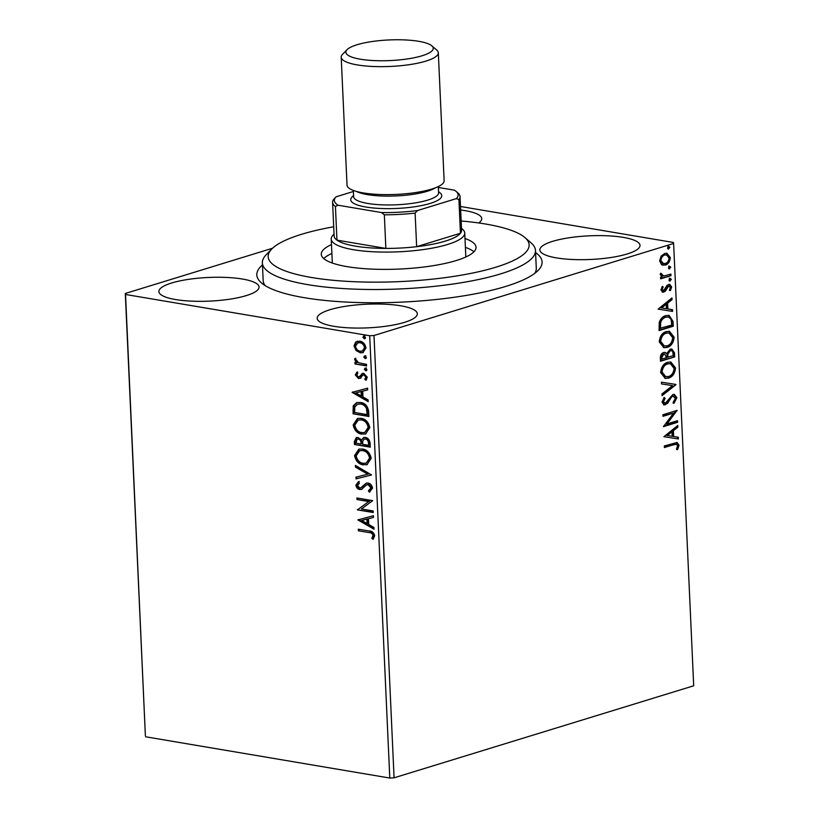 <?xml version="1.0" encoding="UTF-8"?>
<svg xmlns="http://www.w3.org/2000/svg" width="819" height="819" viewBox="0 0 819 819"><rect width="100%" height="100%" fill="white"/><g stroke="black" fill="none" stroke-linecap="round" stroke-linejoin="round"><path stroke-width="1.23" d="M535.575 252.549A142.772 33.712 177.4 0 1 538.175 270.372A142.772 33.712 177.4 0 1 304.31 297.696A142.772 33.712 177.4 0 1 261.476 282.934A142.772 33.712 177.4 0 1 262.459 264.947M333.702 226.781A130.62 30.846 -2.6 0 0 271.734 249.037A130.62 30.846 -2.6 0 0 316.758 278.327A130.62 30.846 -2.6 0 0 455.262 276.167A130.62 30.846 -2.6 0 0 524.887 237.541L531.029 242.823A136.701 32.279 177.4 0 1 535.483 250.471A136.701 32.279 177.4 0 1 458.159 283.251A136.701 32.279 177.4 0 1 262.367 262.879L263.165 280.569A136.701 32.279 -2.6 0 0 265.09 285.555M623.341 237.387A50.123 11.835 -2.6 0 0 569.256 237.745A50.123 11.835 -2.6 0 0 539.864 249.918A50.123 11.835 -2.6 0 0 556.531 257.903A50.123 11.835 -2.6 0 0 610.605 257.555A50.123 11.835 -2.6 0 0 640.008 245.372A50.123 11.835 -2.6 0 0 623.341 237.387M242.383 279.033A50.123 11.835 -2.6 0 0 188.309 279.392A50.123 11.835 -2.6 0 0 158.906 291.564A50.123 11.835 -2.6 0 0 175.573 299.549A50.123 11.835 -2.6 0 0 229.658 299.201A50.123 11.835 -2.6 0 0 259.05 287.019A50.123 11.835 -2.6 0 0 242.383 279.033M400.645 305.784A50.123 11.835 -2.6 0 0 346.57 306.132A50.123 11.835 -2.6 0 0 317.168 318.315A50.123 11.835 -2.6 0 0 333.835 326.3A50.123 11.835 -2.6 0 0 387.919 325.942A50.123 11.835 -2.6 0 0 417.311 313.769A50.123 11.835 -2.6 0 0 400.645 305.784M478.695 222.963A50.123 11.835 -2.6 0 0 481.746 218.632A50.123 11.835 -2.6 0 0 465.079 210.647A50.123 11.835 -2.6 0 0 460.657 209.992M394.072 777.815L693.703 685.79L673.617 243.478L373.996 335.493L394.072 777.815L389.793 778.05L369.707 335.739L125.532 294.471L145.383 735.779L125.297 293.468L272.553 248.239M661.527 264.68L659.612 260.923L661.128 256.122L664.741 253.45L666.932 253.266L670.331 257.627C669.901 261.742 668.212 264.23 665.274 265.09L661.527 264.68M670.976 275.686L660.616 278.859L660.544 277.272L662.069 276.802L660.237 274.57L660.534 273.249L663.851 276.003L670.904 274.099L670.976 275.686L660.595 278.44M662.192 275.808L663.851 276.003M660.933 289.926L662.264 286.404L663.195 287.059L662.202 289.435L663.666 290.54L666.942 285.493L668.519 284.48L669.768 284.377L671.662 286.916L670.413 290.612L669.41 289.998L670.403 287.479L668.652 286.056L665.356 291.114L663.789 292.107L662.622 292.209L660.933 289.926M662.213 290.428L663.666 290.54M667.741 285.903L669.277 286.005L667.741 285.903L666.768 286.578L667.68 286.732M673.054 321.427L673.269 326.228L659.1 330.579L659.244 322.379C660.687 318.54 662.868 316.298 665.786 315.643L669.01 315.346L673.054 321.427L672.143 321.273L672.358 326.075L673.269 326.228M674.661 356.92L660.493 361.281L660.36 358.353C660.319 355.18 661.424 353.235 663.656 352.528L665.089 352.405L666.758 353.532L670.229 349.16L671.846 349.027L674.477 352.794L674.661 356.92L660.472 360.851M675.921 384.715L662.049 395.679L661.977 393.949L672.491 385.626L661.517 383.906L661.435 382.186L675.91 384.449L662.018 394.84M677.559 420.7L677.63 422.287L663.462 426.638L673.556 413.073L662.991 416.318L662.919 414.731L677.088 410.38L667.014 423.935L677.559 420.7M673.832 444.656L664.404 447.543L664.332 445.956L677.078 442.465L679.043 445.27L677.579 449.672L676.453 449.201L677.589 445.731L676.361 444.174L664.383 447.123M663.912 436.701L677.774 425.46L677.856 427.19L673.402 430.712L673.668 436.507L678.306 437.233L678.388 438.964L663.912 436.701L678.388 438.964M676.883 397.686L673.996 403.286L673.218 402.211L675.429 398.249L672.901 396.099L671.529 397.051L667.577 403.357L664.066 404.944L661.977 402.16L664.199 397.44L665.12 398.413L663.431 401.73L665.325 403.265L672.849 394.512L674.324 394.389L676.883 397.686L675.972 397.543L673.085 403.132M672 395.956L673.832 396.038L672 395.956L670.628 396.898L671.529 397.051M663.687 403.173L665.325 403.265M668.499 378.132L665.274 378.388L660.636 372.604C661.261 366.871 663.615 363.431 667.71 362.274L670.853 361.998L675.532 367.905C674.887 373.556 672.542 376.965 668.499 378.132L664.854 378.296M667.106 347.44L663.881 347.696L659.244 341.902C659.868 336.169 662.223 332.729 666.318 331.582L669.461 331.306L674.129 337.203C673.484 342.864 671.15 346.273 667.106 347.44L663.462 347.604M658.118 309.142L671.979 297.911L672.061 299.641L667.618 303.153L667.874 308.958L672.512 309.674L672.594 311.404L658.118 309.142L672.594 311.404M669.328 280.866L670.198 281.019L668.959 280.057L670.085 278.368L671.324 279.33L669.737 281.06M668.621 266.042L669.86 267.004L668.744 268.693L669.645 268.847L668.406 267.885L669.532 266.195L670.771 267.158L669.184 268.888M667.874 248.853L668.744 248.996L667.505 248.034L668.632 246.345L669.87 247.307L668.284 249.037M356.111 350.552L354.003 345.946L355.712 341.994L359.756 341.144C363.032 341.656 365.11 343.929 365.98 347.962L362.868 352.661L360.288 352.784L356.111 350.552L356.92 350.307L354.811 345.7L354.003 345.946M366.595 365.929L355.026 363.974L354.955 362.387L356.654 362.674L354.627 359.592L354.965 358.456L358.65 362.766L366.523 364.342L366.595 365.929M358.364 376.883L360.206 376.433L359.172 376.638L360.206 376.433L362.858 373.31L362.049 373.556L363.81 373.341L367.311 377.252L365.888 380.251L364.772 379.166L365.898 377.19L363.943 374.938L362.858 375.133L360.247 378.276L358.497 378.48L355.323 374.948L356.828 372.164L357.862 373.259L356.736 375.092L358.364 376.883L359.398 376.679L362.469 373.392M366.462 379.781L365.581 378.921L366.707 376.945L364.752 374.692L362.858 375.133M368.673 411.681L368.888 416.482L353.061 413.8L353.265 405.855L356.685 402.61L360.595 402.467C365.151 403.009 367.844 406.081 368.673 411.681M370.28 447.174L354.453 444.502L354.32 441.584L356.285 437.571L358.026 437.489L361.486 439.987L363.636 437.51L365.376 437.418C367.997 437.878 369.564 439.752 370.096 443.048L370.28 447.174M371.539 474.959L356.019 478.9L355.937 477.17L367.711 474.181L355.487 467.137L355.405 465.407L371.539 474.959M373.177 510.954L373.249 512.54L357.422 509.868L368.755 501.535L356.951 499.539L356.879 497.952L372.706 500.634L361.404 508.957L373.177 510.954M368.898 532.555L358.374 530.773L358.302 529.187L368.99 530.988C371.826 530.835 373.74 532.411 374.703 535.698L373.054 539.291L371.795 538.278L373.085 535.442C372.215 533.364 370.812 532.401 368.898 532.555L358.374 530.773M389.793 778.05L145.618 736.783M357.883 519.922L373.392 515.714L373.474 517.444L368.499 518.703L368.755 524.508L373.925 527.487L374.007 529.207L357.883 519.922L358.681 519.451M362.131 489.107L359.756 489.516C357.708 489.199 356.419 487.755 355.896 485.206L358.394 481.664L359.428 483.077L357.524 485.493L359.623 487.919L360.677 487.858L366.247 483.159L368.059 483.036C370.434 483.466 371.928 485.165 372.543 488.124L369.297 492.178L368.437 490.745L370.925 487.96L368.11 484.623L366.584 484.879L361.404 489.424M367.874 484.428L366.584 484.879M363.298 464.905C358.794 464.26 355.876 461.169 354.555 455.64L358.855 449.16L362.51 449.017C367.025 449.672 369.912 452.784 371.191 458.333L366.912 464.731L364.107 464.649C359.602 464.004 356.685 460.923 355.364 455.395L354.555 455.64M361.906 434.203C357.401 433.558 354.484 430.477 353.163 424.948L357.463 418.458L361.107 418.314C365.622 418.98 368.519 422.082 369.799 427.631L365.52 434.039L362.715 433.957C358.21 433.312 355.292 430.221 353.972 424.703L353.163 424.948M352.088 392.362L367.598 388.165L367.68 389.885L362.704 391.154L362.971 396.949L368.13 399.928L368.212 401.658L352.088 392.362L352.887 391.892M366.625 370.536L365.704 370.772L364.322 369.226L365.581 368.12L366.963 369.676L366.257 370.751M365.039 368.14L365.581 368.12M366.073 358.364L365.151 358.599L363.769 357.053L365.028 355.948L366.41 357.493L365.704 358.579M364.486 355.968L365.028 355.948M365.172 338.513L364.25 338.749L362.868 337.203L364.127 336.107L365.509 337.653L364.803 338.728M363.585 336.128L364.127 336.107M460.503 206.49L673.382 242.475L673.617 243.478M125.297 293.468L125.532 294.471M369.707 335.739L373.996 335.493M534.817 273.311A136.701 32.279 -2.6 0 0 536.281 268.171L535.483 250.471M359.183 530.517L359.132 529.32M373.536 538.779L371.795 538.278M372.614 538.032L373.71 536.199L372.901 536.445M373.71 536.199L373.894 535.196L373.085 535.442M373.894 535.196C373.024 533.108 371.631 532.145 369.707 532.299M373.464 517.403L368.499 518.703M373.976 528.48L358.691 519.676M367.107 523.556L367.915 523.3L367.711 518.857L361.691 520.434L367.107 523.556L366.902 519.113L361.691 520.434M367.711 518.857L366.902 519.113M373.229 512.151L357.422 509.868M358.231 509.613L357.412 509.531M358.22 509.285L368.755 501.535M369.564 501.289L356.951 499.539M357.76 499.293L357.708 498.095M370.065 491.861L369.246 490.499L368.437 490.745M369.246 490.499L371.734 487.714L370.925 487.96M371.734 487.714L368.919 484.377L368.11 484.623M368.919 484.377L367.393 484.633M361.793 489.281L359.756 489.516M360.575 489.26C358.517 488.943 357.238 487.51 356.705 484.95L355.896 485.206M356.705 484.95L359.203 481.418M360.677 487.858L361.619 487.305M362.428 487.049L363.923 485.36L363.114 485.606M363.923 485.36L366.656 483.056M371.539 474.918L356.019 478.9M356.828 478.654L356.746 476.965M355.487 467.137L356.296 466.881L368.53 473.935L367.711 474.181M356.296 466.881L356.245 465.888M355.364 455.395L359.254 449.047M367.301 464.598L364.107 464.649M366.144 463.185L370.383 457.862C369.359 453.368 367.035 450.87 363.38 450.348L359.602 450.737L356.173 455.845C357.248 460.309 359.602 462.796 363.226 463.319L366.144 463.185L369.564 458.108C368.55 453.624 366.226 451.115 362.571 450.604L359.602 450.737M363.38 450.348L362.571 450.604M370.383 457.862L369.564 458.108M370.26 446.785L354.453 444.502M355.262 444.246L355.129 441.328L356.705 437.469M364.066 437.407L361.486 439.987M368.581 445.311L369.389 445.065L369.308 443.253C369.226 440.735 368.212 439.23 366.257 438.759L364.332 439.056L362.735 441.021L362.704 444.318L368.581 445.311L368.499 443.499C368.417 440.98 367.403 439.486 365.448 439.004L364.332 439.056M361.077 444.041L361.855 442.987C361.752 440.612 360.78 439.23 358.937 438.83L357.074 439.117L356.009 443.181L361.077 444.041L361.036 443.233C360.944 440.857 359.971 439.475 358.128 439.076L357.074 439.117M358.937 438.83L358.128 439.076M361.855 442.987L361.036 443.233M366.257 438.759L365.448 439.004M369.308 443.253L368.499 443.499M353.972 424.703L357.862 418.355M365.909 433.906L362.715 433.957M364.752 432.493L368.98 427.17C367.966 422.676 365.632 420.167 361.988 419.656L358.21 420.045L354.781 425.153C355.856 429.606 358.2 432.104 361.834 432.616L364.752 432.493L368.171 427.416C367.158 422.921 364.824 420.413 361.179 419.901L358.21 420.045M361.988 419.656L361.179 419.901M368.98 427.17L368.171 427.416M368.867 416.093L353.061 413.8M353.869 413.554L354.074 405.61L353.265 405.855M354.074 405.61L357.084 402.498M367.188 414.619L367.997 414.363L367.332 408.343C365.888 405.538 363.943 404.033 361.476 403.808L357.504 404.187L354.801 406.951L354.607 412.489L367.188 414.619L366.513 408.589C365.079 405.794 363.134 404.279 360.667 404.054L357.504 404.187M361.476 403.808L360.667 404.054M367.332 408.343L366.513 408.589M367.68 389.844L362.704 391.154M368.181 400.921L352.897 392.117M361.312 395.997L362.121 395.751L361.916 391.308L355.896 392.885L361.312 395.997L361.107 391.554L355.896 392.885M361.916 391.308L361.107 391.554M361.066 378.03L359.306 378.235L356.132 374.692L355.323 374.948M356.132 374.692L357.637 371.908M365.581 378.921L364.772 379.166M366.707 376.945L365.898 377.19M364.752 374.692L363.667 374.877M359.306 378.235L358.497 378.48M366.513 370.526L365.131 368.98L364.322 369.226M365.131 368.98L366.39 367.874M366.574 365.54L355.026 363.974M355.835 363.728L355.784 362.53M354.627 359.592L355.436 359.346L357.463 362.428L356.654 362.674M355.436 359.346L355.774 358.2M365.96 358.353L364.578 356.808L363.769 357.053M364.578 356.808L365.837 355.702M354.811 345.7L356.531 341.738L355.712 341.994M356.531 341.738L357.575 341.154M363.257 352.518L360.288 352.784M361.097 352.539L356.92 350.307M362.274 351.095L365.366 347.481C364.67 344.492 363.093 342.823 360.647 342.485L357.79 342.823L355.426 346.191C356.173 349.181 357.77 350.86 360.227 351.197L362.274 351.095L364.557 347.727C363.851 344.738 362.285 343.079 359.838 342.731L357.79 342.823M360.647 342.485L359.838 342.731M365.366 347.481L364.557 347.727M365.059 338.503L363.677 336.957L362.868 337.203M363.677 336.957L364.936 335.851M676.617 442.444L678.132 445.116L679.043 445.27M678.132 445.116L676.678 449.518M676.361 444.174L672.931 444.502M676.904 426.146L676.944 427.037L677.856 427.19M676.944 427.037L672.501 430.559L673.402 430.712M672.501 430.559L672.768 436.353L673.668 436.507M677.405 437.09L677.477 438.81M671.979 431.838L671.078 431.685L666.42 435.37L672.184 436.271L671.979 431.838L667.331 435.524M676.668 420.976L676.729 422.133L677.63 422.287M676.729 422.133L663.533 426.187M662.97 415.898L673.556 413.073M676.34 410.606L677.108 410.739M676.136 410.677L666.113 423.781L667.014 423.935M670.628 396.898L666.666 403.204L667.577 403.357M666.666 403.204L664.547 404.678L665.448 404.832M664.547 404.678L663.625 404.832M663.83 397.85L665.12 398.413M664.219 398.259L662.53 401.576L663.431 401.73M662.53 401.576L664.414 403.112M673.863 394.348L675.972 397.543M661.517 383.896L672.491 385.626M670.392 361.947L674.621 367.751L675.532 367.905M674.621 367.751C673.976 373.403 671.641 376.822 667.598 377.979M670.362 363.646L666.881 363.718C663.636 364.629 661.732 367.373 661.179 371.928L664.936 376.617L668.427 376.545C671.652 375.634 673.535 372.921 674.078 368.407L670.362 363.646L667.782 363.871C664.537 364.783 662.632 367.526 662.09 372.082L665.837 376.771M666.881 363.718L667.782 363.871M661.179 371.928L662.09 372.082M664.629 352.365L666.758 353.532M671.375 348.986L673.566 352.641L674.477 352.794M673.566 352.641L673.761 356.767M669.399 350.593L671.283 350.675L669.399 350.593L666.983 353.869L666.963 357.248L673.136 355.784L673.054 353.972C672.962 351.433 672.051 350.358 670.3 350.747L667.884 354.023L667.864 357.401M664.772 354.023L662.847 353.951L660.892 357.442L660.964 359.091L666.41 357.852L664.772 354.023L663.748 354.105L661.793 357.596L661.875 359.244M660.892 357.442L661.793 357.596M662.847 353.951L663.748 354.105M666.983 353.869L667.884 354.023M668.99 331.245L673.228 337.049L674.129 337.203M673.228 337.049C672.583 342.711 670.239 346.12 666.205 347.287M668.959 332.944L665.489 333.016C662.233 333.937 660.339 336.67 659.786 341.236L663.533 345.915L667.035 345.853C670.259 344.932 672.143 342.219 672.686 337.704L668.959 332.944L666.39 333.169C663.144 334.091 661.24 336.824 660.687 341.39L664.444 346.068M665.489 333.016L666.39 333.169M659.786 341.236L660.687 341.39M672.358 326.075L659.08 330.159M668.55 315.284L672.143 321.273M668.427 316.984L664.946 317.086C662.551 317.608 660.81 319.471 659.715 322.655L659.571 328.388L671.744 325.082L671.109 319.246L668.427 316.984L665.857 317.229C663.462 317.762 661.711 319.625 660.616 322.809L660.472 328.542M659.715 322.655L660.616 322.809M664.946 317.086L665.857 317.229M671.119 298.597L671.16 299.488L672.061 299.641M671.16 299.488L666.707 302.999L667.618 303.153M666.707 302.999L666.973 308.804L667.874 308.958M671.611 309.541L671.693 311.251M666.195 304.279L665.284 304.125L660.626 307.811L666.39 308.722L666.195 304.279L661.537 307.964M662.049 286.732L663.195 287.059M662.295 286.906L661.302 289.281L662.202 289.435M661.302 289.281L662.755 290.387M669.277 284.347L670.761 286.763L671.662 286.916M670.761 286.763L669.512 290.458M666.768 286.578L665.786 288.605L666.686 288.759M665.786 288.605L664.455 290.96L665.356 291.114M664.455 290.96L662.888 291.953L663.789 292.107M662.888 291.953L662.202 292.086M669.174 278.214L671.324 279.33M670.413 279.177L669.297 280.866M660.472 273.413L661.67 273.669M660.769 273.515L660.616 274.283L661.517 274.437M660.616 274.283L662.95 275.849M670.014 274.365L670.065 275.532M669.86 267.004L670.771 267.158M666.461 253.214L669.43 257.473L670.331 257.627M669.43 257.473C669 261.589 667.311 264.076 664.363 264.936L665.274 265.09M664.363 264.936L662.612 265.182M666.564 254.893L663.912 254.883C661.711 255.487 660.401 257.32 659.981 260.381L662.571 263.503L665.202 263.503C667.403 262.899 668.683 261.077 669.062 258.026L666.564 254.893L664.823 255.037C662.622 255.641 661.312 257.473 660.892 260.534L663.472 263.657M663.912 254.883L664.823 255.037M659.981 260.381L660.892 260.534M667.72 246.202L669.87 247.307M668.959 247.154L667.843 248.843M524.887 237.541A130.62 30.846 -2.6 0 0 461.158 220.997M461.496 228.337L462.571 229.259A66.83 15.786 177.4 0 1 464.742 233.005A66.83 15.786 177.4 0 1 425.552 249.242A66.83 15.786 177.4 0 1 353.45 249.713A66.83 15.786 177.4 0 1 331.224 239.066L332.299 262.653A66.83 15.786 -2.6 0 0 332.33 263.053M331.879 253.419A77.467 18.294 -2.6 0 0 323.771 258.609M464.997 238.503A77.467 18.294 177.4 0 1 476.034 247.266A77.467 18.294 177.4 0 1 432.227 265.837A77.467 18.294 177.4 0 1 321.273 254.289A77.467 18.294 177.4 0 1 331.47 244.574M262.367 262.879A136.701 32.279 177.4 0 1 266.103 254.852L271.734 249.037M473.935 251.791A77.467 18.294 -2.6 0 0 465.397 247.348M465.816 256.992A66.83 15.786 -2.6 0 0 465.816 256.593L464.742 233.005M332.596 202.365A63.79 15.07 177.4 0 1 333.732 199.314L336.118 196.795A61.968 14.64 -2.6 0 0 336.036 196.877A61.968 14.64 -2.6 0 0 338.104 205.221L335.432 206.531A63.79 15.07 177.4 0 1 332.596 202.365L334.121 235.974A63.79 15.07 -2.6 0 0 336.957 240.141A63.79 15.07 -2.6 0 0 355.333 246.14A63.79 15.07 -2.6 0 0 385.862 248.413A63.79 15.07 -2.6 0 0 416.646 246.683A63.79 15.07 -2.6 0 0 460.442 233.241A63.79 15.07 -2.6 0 0 461.578 230.19L460.053 196.57A63.79 15.07 177.4 0 1 458.916 199.621L456.378 198.607A61.968 14.64 -2.6 0 0 456.132 191.421A61.968 14.64 -2.6 0 0 454.391 190.172L438.349 187.469M335.432 206.531L336.957 240.141L385.862 248.413L384.336 214.793L381.511 212.561A61.968 14.64 -2.6 0 0 417.506 210.544L456.378 198.607M331.224 239.066A66.83 15.786 177.4 0 1 333.046 235.145L334.039 234.121M417.506 210.544L415.12 213.073L416.646 246.683L460.442 233.241L458.916 199.621M338.104 205.221L381.511 212.561M353.388 191.482L336.118 196.795M456.132 191.421L457.975 193.008A63.79 15.07 177.4 0 1 460.053 196.57M415.12 213.073A63.79 15.07 177.4 0 1 384.336 214.793M360.401 59.214A43.745 10.33 -2.6 0 0 412.326 58.108A43.745 10.33 -2.6 0 0 431.818 45.823A43.745 10.33 -2.6 0 0 418.704 41.308A43.745 10.33 -2.6 0 0 347.051 49.683A43.745 10.33 -2.6 0 0 360.401 59.214M431.818 45.823L436.732 50.051A48.608 11.476 177.4 0 1 438.319 52.774A48.608 11.476 177.4 0 1 409.807 64.588A48.608 11.476 177.4 0 1 357.371 64.926A48.608 11.476 177.4 0 1 341.206 57.187A48.608 11.476 177.4 0 1 342.537 54.33L347.051 49.683M438.308 186.578L438.595 192.823A42.527 10.043 177.4 0 1 413.656 203.153A42.527 10.043 177.4 0 1 367.772 203.46A42.527 10.043 177.4 0 1 353.624 196.683L353.337 190.438M438.534 191.585L440.284 193.079A45.567 10.76 177.4 0 1 419.973 205.876A45.567 10.76 177.4 0 1 365.878 207.023A45.567 10.76 177.4 0 1 351.975 197.092L353.573 195.444M438.319 52.774L444.123 180.753A48.608 11.476 177.4 0 1 415.622 192.557A48.608 11.476 177.4 0 1 363.186 192.905A48.608 11.476 177.4 0 1 347.021 185.155L341.206 57.187M355.129 441.328L354.32 441.584M353.726 410.432L352.917 410.677M367.926 412.663L367.117 412.909M361.322 375.051L360.514 375.297M668.488 400.225L669.389 400.378M666.922 356.449L667.833 356.603M659.52 327.354L660.431 327.508M435.278 187.868A42.527 10.043 177.4 0 1 367.362 194.605A42.527 10.043 177.4 0 1 356.47 191.441M359.039 376.842L359.848 376.597M363.186 374.979L363.994 374.723"/></g></svg>
